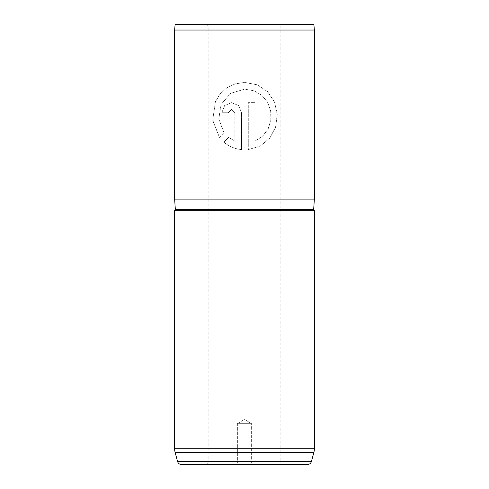 <?xml version="1.0" encoding="UTF-8"?>
<svg xmlns="http://www.w3.org/2000/svg" width="489" height="489" viewBox="0 0 489 489"><rect width="100%" height="100%" fill="white"/><g stroke="black" fill="none" stroke-linecap="round" stroke-linejoin="round"><path stroke-width="0.37" stroke-dasharray="2.44 1.83" d="M251.627 463.15L253.021 464.55L235.979 464.55L253.021 464.55L235.979 464.55L253.021 464.55L251.627 463.15L237.373 463.15L235.979 464.55L237.373 463.15L251.627 463.15L237.373 463.15L251.627 463.15L251.627 423.682L251.627 463.15M206.78 24.45L208.173 25.85L280.827 25.85L208.173 25.85L208.173 463.15L280.827 463.15L282.22 464.55L206.78 464.55L282.22 464.55L206.78 464.55L208.173 463.15L280.827 463.15L280.827 25.85L282.22 24.45L206.78 24.45L282.22 24.45M237.373 423.682L237.373 463.15L237.373 423.682L251.627 423.682L237.373 423.682L251.627 423.682L237.373 423.682L244.5 419.403L251.627 423.682L244.5 419.403L237.373 423.682M314.36 210.27L174.64 210.27M314.36 199.09L174.64 199.09M314.36 30.037L174.64 30.037M223.986 132.635L219.463 137.433L212.776 120.288L215.374 101.871L220.105 93.974L226.878 87.812L235.24 83.857L244.5 82.421L257.324 84.823L267.648 91.7L274.476 102.054L277.171 114.42L275.594 127.03L269.824 138.075L260.325 145.985L248.284 149.634L248.296 102.635L254.995 102.635L254.995 141.095L262.672 136.211L268.143 128.962L270.894 120.202L270.723 110.96L267.642 102.329L261.884 95.312L254.005 90.74L244.5 89.163L230.484 93.411L221.089 104.45L218.748 118.968L223.944 132.635L219.414 137.433L212.709 120.288L215.319 101.871L220.056 93.974L226.841 87.812L235.221 83.857L244.922 82.421L257.355 84.823L267.697 91.7L274.537 102.054L277.239 114.42L275.662 127.03L269.873 138.075L260.356 145.985L248.296 149.634L248.284 102.635L254.995 102.635L254.971 141.095L262.636 136.211L268.094 128.962L270.839 120.202L270.674 110.96L267.593 102.329L261.847 95.312L253.987 90.74L244.5 89.163L230.515 93.411L221.138 104.45L218.797 118.968L223.944 132.635M234.848 141.095L234.848 112.739L231.523 109.371L228.235 112.739L221.768 112.739L224.585 105.593L231.523 102.635L238.601 105.593L241.56 112.739L241.56 149.634C234.83 148.913 228.95 146.437 223.913 142.195L228.54 137.403L234.867 141.095L234.848 112.739M313.871 24.45L175.129 24.45M234.867 112.739L231.548 109.371L228.265 112.739L221.81 112.739L224.622 105.593L231.554 102.635L238.614 105.593L241.566 112.739L241.56 149.634C234.848 148.913 228.98 146.437 223.956 142.195L228.577 137.403L234.867 141.095M313.663 209.524L175.337 209.524M314.36 448.737L174.64 448.737M311.444 461.445L177.556 461.445M175.117 452.356L313.883 452.356"/><path stroke-width="0.73" d="M174.64 210.27A0.697 0.697 0 0 0 175.337 209.524L313.663 209.524A0.697 0.697 0 0 0 314.36 210.27L314.36 448.737A13.973 13.973 0 0 1 313.883 452.356L175.117 452.356A13.973 13.973 0 0 1 174.64 448.737L174.64 210.27L314.36 210.27M175.117 452.356L177.556 461.445A4.193 4.193 0 0 0 181.602 464.55L206.78 464.55M177.556 461.445L311.444 461.445A4.193 4.193 0 0 1 307.398 464.55L181.602 464.55M311.444 461.445L313.883 452.356M175.129 24.45L313.871 24.45L314.36 30.037L174.64 30.037L175.129 24.45M313.663 209.524L314.36 199.09L314.36 30.037M175.337 209.524L174.64 199.09L314.36 199.09M174.64 199.09L174.64 30.037M282.22 464.55L307.398 464.55M174.64 448.737L314.36 448.737"/></g></svg>
